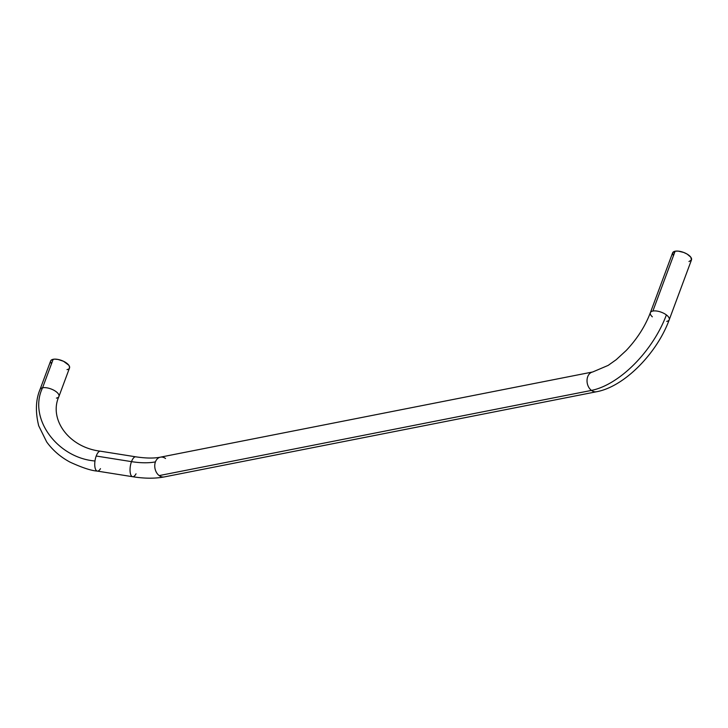 <?xml version="1.0" encoding="UTF-8"?>
<svg xmlns="http://www.w3.org/2000/svg" width="728" height="728" viewBox="0 0 728 728"><rect width="100%" height="100%" fill="white"/><g stroke="black" fill="none" stroke-linecap="round" stroke-linejoin="round"><path stroke-width="1.09" d="M164.401 476.904A10.074 7.498 -101.1 0 1 159.177 475.593A10.074 7.498 -101.1 0 1 155.437 461.88A57.075 24.233 20.4 0 1 131.504 461.634A10.074 3.904 99 0 0 132.687 476.722M592.71 371.972A10.074 7.498 78.9 0 0 587.05 379.87A10.074 7.498 78.9 0 0 591.455 390.408A77.213 39.767 -53.2 0 0 666.393 314.924A10.074 4.277 -159.6 0 0 652.88 311.047A10.074 4.277 -159.6 0 0 650.332 312.776M39.94 390.044A10.074 4.277 20.4 0 1 42.579 387.778C27.873 418.054 57.239 457.903 94.977 460.988A10.074 3.904 99 0 0 97.689 471.107A10.074 3.904 99 0 0 100.482 468.65M136.027 473.819A10.074 3.904 -81 0 1 132.605 476.713A10.074 3.904 -81 0 1 131.504 461.634A10.074 3.904 -81 0 1 135.772 456.82L100.473 451.205C68.514 447.392 48.603 418.982 58.932 396.46L69.524 367.977A10.074 4.277 -159.6 0 0 64.319 361.68A10.074 4.277 -159.6 0 0 53.171 359.295A10.074 4.277 -159.6 0 0 50.642 360.952L40.049 389.444A10.074 4.277 20.4 0 1 42.579 387.778L53.171 359.295L42.579 387.778A10.074 4.277 20.4 0 1 53.726 390.172A10.074 4.277 20.4 0 1 58.932 396.46A10.074 4.277 20.4 0 1 56.411 398.116M135.69 456.802A10.074 3.904 99 0 0 131.504 461.634L96.205 456.028A10.074 3.904 99 0 0 94.977 460.988A10.074 3.904 99 0 0 97.315 471.098C91.273 470.688 82.191 467.704 70.079 462.144C60.597 457.093 52.798 450.368 46.683 441.942L38.711 425.807C35.263 411.848 35.708 399.727 40.049 389.444M592.683 371.981L160.406 457.166A10.074 7.498 78.9 0 0 155.437 461.88A10.074 7.498 78.9 0 0 159.177 475.593L591.455 390.408A10.074 7.498 -101.1 0 1 587.05 379.88A10.074 7.498 -101.1 0 1 592.683 371.981A10.074 7.498 -101.1 0 1 592.692 371.981L608.171 365.392L616.252 359.65L626.189 350.514C637.127 338.902 645.181 326.299 650.359 312.712A10.074 4.277 20.4 0 1 652.88 311.047L675.129 251.224A10.074 4.277 -159.6 0 0 672.608 252.889L650.359 312.712A10.074 4.277 20.4 0 0 652.352 316.826M669.26 319.665A10.074 4.277 -159.6 0 0 666.393 314.924A77.213 39.767 126.8 0 1 591.455 390.408A10.074 7.498 -101.1 0 0 596.578 391.737C624.415 386.704 657.111 353.107 669.241 319.729L691.482 259.905A10.074 4.277 -159.6 0 0 686.286 253.617A10.074 4.277 -159.6 0 0 675.129 251.224L652.88 311.047A10.074 4.277 20.4 0 1 666.393 314.924A10.074 4.277 20.4 0 1 669.241 319.729A10.074 4.277 20.4 0 1 666.712 321.385M97.315 471.098L132.605 476.713C144.444 478.605 155.009 478.678 164.301 476.922A10.074 7.498 78.9 0 1 159.177 475.593L591.455 390.408A10.074 7.498 78.9 0 0 596.56 391.746M100.473 451.205A10.074 3.904 99 0 0 96.205 456.028L131.504 461.634A57.075 24.233 -159.6 0 0 155.437 461.88A10.074 7.498 -101.1 0 1 160.315 457.184A10.074 7.498 -101.1 0 1 165.529 458.494M68.996 368.741L69.642 367.194L68.823 365.238L63.536 361.288L58.003 359.441L54.591 359.141L52.016 359.65L50.669 360.888M50.532 361.725L51.342 363.691M67.003 369.633L68.159 369.278M673.309 255.619L672.636 252.825L675.129 251.224L678.178 251.124L683.692 252.443L687.168 254.108L690.79 257.175L691.464 259.969L688.961 261.561M100.1 451.187A10.074 3.904 99 0 0 96.205 456.028A10.074 3.904 99 0 0 94.977 460.988C57.239 457.903 27.873 418.054 42.579 387.778A10.074 4.277 20.4 0 1 53.108 389.853A10.074 4.277 20.4 0 1 59.05 395.859M596.578 391.737L164.301 476.922M135.772 456.82C145.773 458.331 153.99 458.449 160.406 457.166"/></g></svg>
